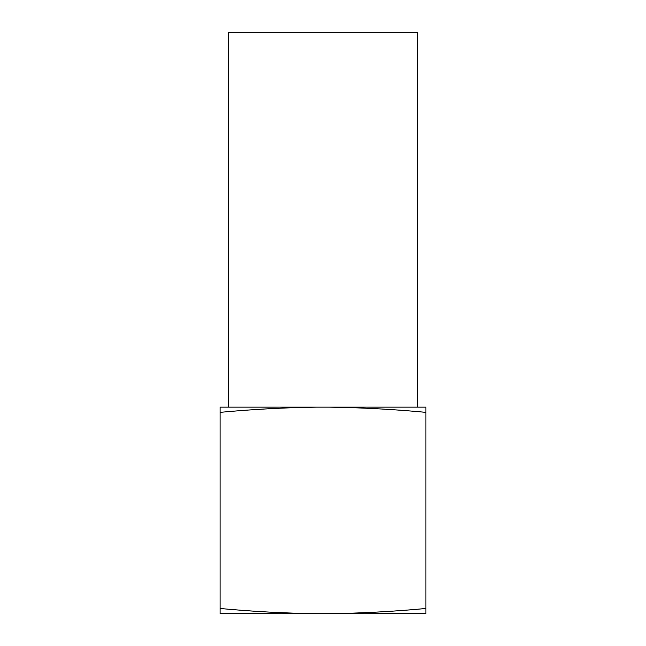 <?xml version="1.0" encoding="UTF-8"?>
<svg xmlns="http://www.w3.org/2000/svg" width="646" height="646" viewBox="0 0 646 646"><rect width="100%" height="100%" fill="white"/><g stroke="black" fill="none" stroke-linecap="round" stroke-linejoin="round"><path stroke-width="0.97" d="M228.539 407.133L228.539 32.3L417.461 32.3L417.461 407.133M329.218 407.133L220.092 407.133L220.092 613.7L329.218 613.7C361.51 613.24 393.737 611.496 425.908 608.484L425.908 407.133L329.218 407.133C361.51 407.594 393.737 409.33 425.908 412.35M329.218 613.7L425.908 613.7L425.908 608.484M220.092 608.484C252.231 611.496 284.466 613.24 316.782 613.7M220.092 412.35C252.231 409.33 284.466 407.594 316.782 407.133"/></g></svg>
